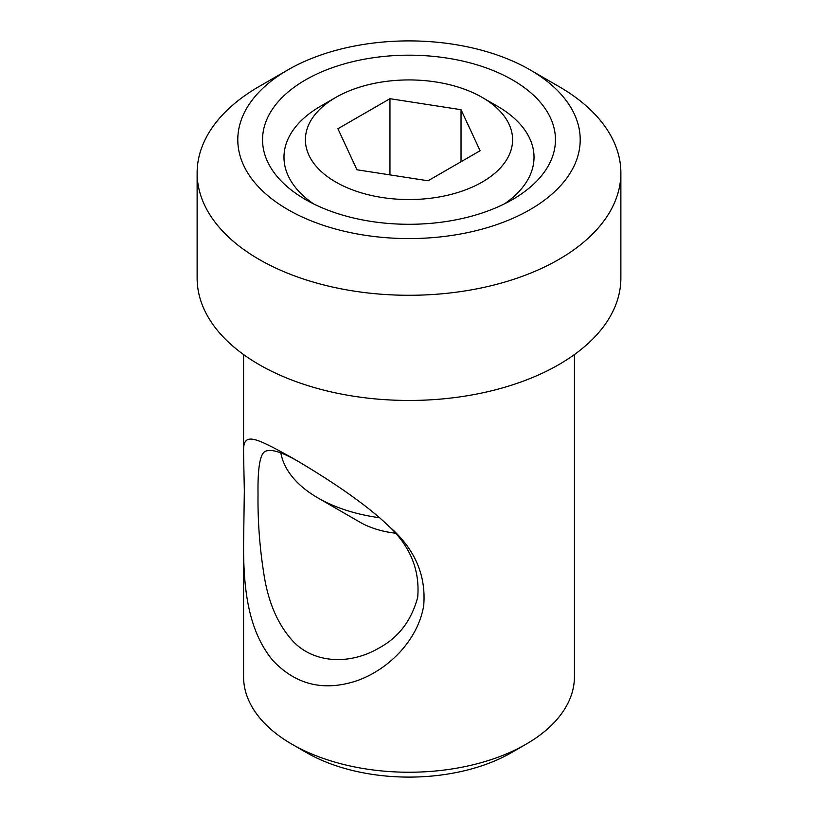 <?xml version="1.0" encoding="UTF-8"?>
<svg xmlns="http://www.w3.org/2000/svg" width="818" height="818" viewBox="0 0 818 818"><rect width="100%" height="100%" fill="white"/><g stroke="black" fill="none" stroke-linecap="round" stroke-linejoin="round"><path stroke-width="1.23" d="M379.521 517.722A128.825 74.377 180 0 1 317.905 497.917L360.094 522.273A69.152 39.929 0 0 0 395.074 533.142M317.905 497.917A128.825 74.377 180 0 1 280.86 452.978M335.748 97.444A103.6 59.816 180 0 1 482.252 97.444A103.6 59.816 180 0 1 482.252 182.036A103.6 59.816 180 0 1 335.748 182.036A103.6 59.816 180 0 1 335.748 97.444L320.595 106.197A125.021 72.178 180 0 0 313.621 203.897M482.252 97.444L497.405 106.197A125.021 72.178 180 0 1 504.379 203.897M337.916 128.743L389.951 98.702L461.035 109.694L480.084 150.737L428.049 180.778L356.965 169.786L337.916 128.743M389.951 98.702L389.951 174.888M461.035 161.729L461.035 109.694M386.188 523.704C409.562 544.635 420.063 569.154 417.701 597.252C411.495 620.535 398.57 637.478 378.908 648.081C348.795 665.74 312.169 663.061 291.893 640.013C278.335 624.686 269.265 604.359 264.705 579.042C259.889 550.514 257.66 522.17 258.028 494C257.639 467.763 260.093 453.54 265.4 451.321C271.187 448.571 282.793 452.323 300.216 462.579M244.326 490.575L243.57 545.391C243.488 589.062 248.212 631.005 272.997 660.627C296.065 684.963 324.051 691.66 356.955 680.719C387.66 669.922 417.528 641.281 423.663 605.974C426.362 575.156 414.675 548.489 388.591 525.974C362.732 501.045 321.515 474.961 292.343 457.957C252.772 435.963 242.445 431.413 243.58 453.826L244.326 490.575M574.43 354.562L574.43 676.721A165.43 95.512 180 0 1 525.984 744.257A165.43 95.512 180 0 1 292.016 744.257A165.43 95.512 180 0 1 243.57 676.721L243.57 545.391M305.441 199.531A146.453 84.551 0 0 0 512.559 199.52A146.453 84.551 0 0 0 512.559 79.949A146.453 84.551 0 0 0 305.441 79.949A146.453 84.551 0 0 0 305.441 199.52A146.453 84.551 0 0 0 305.441 199.531L305.441 199.52M287.946 209.633A171.197 98.835 180 0 1 287.946 69.847A171.197 98.835 180 0 1 530.054 69.847A171.197 98.835 180 0 1 530.054 209.633A171.197 98.835 180 0 1 287.946 209.633M292.016 744.257L306.402 752.56A145.093 83.773 0 0 0 511.598 752.56L525.984 744.257M287.946 69.847L259.183 86.463A211.872 122.322 0 0 0 197.128 172.956A211.872 122.322 0 0 0 259.183 259.449A211.872 122.322 0 0 0 490.084 285.973A211.872 122.322 0 0 0 620.872 172.956A211.872 122.322 0 0 0 558.817 86.463L530.054 69.847M197.128 172.956L197.128 278.14A211.872 122.322 0 0 0 259.183 364.634A211.872 122.322 0 0 0 490.084 391.147A211.872 122.322 0 0 0 620.872 278.14L620.872 172.956M243.57 354.562L243.57 453.826"/></g></svg>
